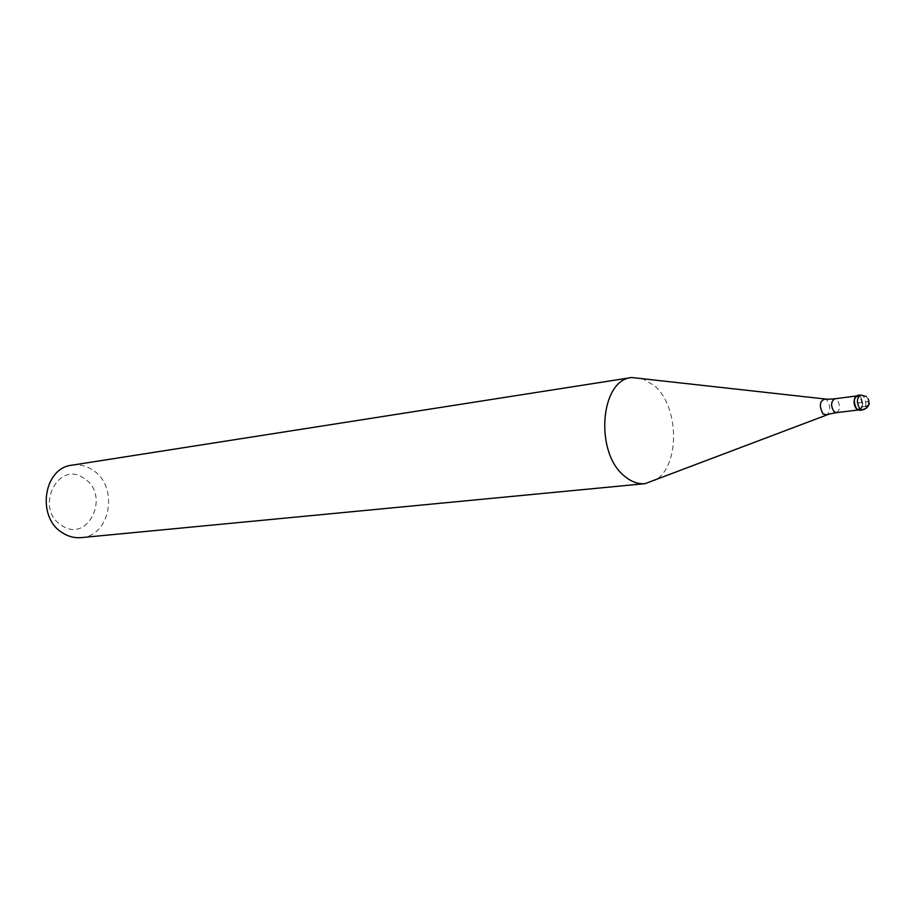 <?xml version="1.0" encoding="UTF-8"?>
<svg xmlns="http://www.w3.org/2000/svg" width="915" height="915" viewBox="0 0 915 915"><rect width="100%" height="100%" fill="white"/><g stroke="black" fill="none" stroke-linecap="round" stroke-linejoin="round"><path stroke-width="0.69" stroke-dasharray="4.58 3.43" d="M859.391 410.297C863.451 407.369 863.726 402.794 860.192 396.561L857.504 395.394M854.965 397.659L857.172 395.898L859.7 396.984C863.017 402.84 862.765 407.152 858.945 409.897L856.371 408.742M859.151 395.738L860.192 396.561C863.268 401.182 863.497 405.517 860.889 409.554M641.529 378.135L654.591 385.787C679.845 407.347 679.959 467.622 654.442 480.615M81.138 537.631C110.818 536.224 119.076 486.162 92.69 470.058C86.216 465.758 79.319 464.134 71.999 465.175M84.169 478.499C58.205 459.204 33.901 508.832 61.705 525.485C88.206 543.842 111.001 494.958 84.169 478.499M865.51 406.466L862.365 406.855L858.464 402.84L868.186 401.616M860.649 394.983L863.337 396.161C866.86 402.394 866.596 406.981 862.525 409.92M836.436 412.654C840.279 409.931 840.542 405.665 837.225 399.889L834.697 398.803M824.118 398.883L826.977 400.164C830.603 405.814 830.66 410.709 827.149 414.838L826.176 415.216M868.278 398.974L866.208 396.492M857.904 410.023L858.945 409.897M856.143 396.023L857.172 395.898"/><path stroke-width="1.37" d="M857.504 395.394C853.455 398.345 853.192 402.932 856.737 409.154L859.391 410.297L862.525 409.92L859.883 408.765C856.337 402.531 856.6 397.945 860.649 394.983L857.504 395.394M856.371 408.742C853.901 405.299 853.432 401.605 854.965 397.659M860.889 409.554L856.737 409.154C852.917 401.079 853.718 396.607 859.151 395.738M826.176 415.216L645.075 483.658C638.007 484.264 631.156 481.759 624.545 476.155C594.43 452.811 600.16 379.634 631.693 377.518L824.118 398.883M631.693 377.518L71.999 465.175C43.325 467.84 36.223 517.73 62.7 532.953C68.534 536.636 74.675 538.192 81.138 537.631L645.075 483.658M868.186 401.616C870.142 404.121 869.25 405.734 865.51 406.466M856.143 396.023L834.697 398.803C830.866 401.559 830.614 405.814 833.942 411.59L836.436 412.654L857.904 410.023M830.317 413.854L827.149 414.838L823.054 413.98C818.879 405.883 819.577 400.896 825.147 398.997L828.464 399.169M862.525 409.92C868.209 408.25 870.119 404.602 868.278 398.974M866.208 396.492L860.649 394.983M834.697 398.803L829.024 399.169M830.854 413.717L836.436 412.654"/></g></svg>
